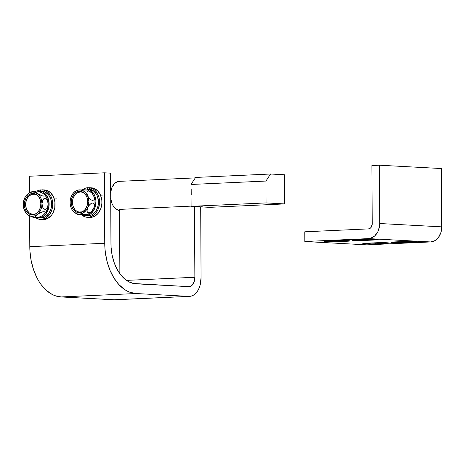 <?xml version="1.0" encoding="UTF-8"?>
<svg xmlns="http://www.w3.org/2000/svg" width="465" height="465" viewBox="0 0 465 465"><rect width="100%" height="100%" fill="white"/><g stroke="black" fill="none" stroke-linecap="round" stroke-linejoin="round"><path stroke-width="0.7" d="M191.098 206.344L190.981 184.477L195.596 177.438L270.554 174.015L284.51 174.764L284.667 203.92L266.05 202.92L265.939 181.054L190.981 184.477L191.098 206.344L266.05 202.92L191.098 206.344L209.709 207.344L191.098 206.344M209.709 207.344L284.667 203.92L209.709 207.344M284.51 174.764L284.667 203.92L266.05 202.92L265.939 181.054L270.554 174.015L284.51 174.764M265.939 181.054L190.981 184.477L195.596 177.438L270.554 174.015L265.939 181.054M199.165 206.849L195.777 206.594A14.595 9.294 87.4 0 0 197.59 206.972A14.595 9.294 87.4 0 0 198.183 206.972L200.99 206.844A14.595 9.294 -92.6 0 1 200.403 206.844L197.59 206.972L200.403 206.844L198.584 206.466M189.546 296.368A19.46 12.392 -92.6 0 0 201.066 277.599L200.694 206.861L201.066 277.599L200.159 284.987L199.032 288.283L197.503 291.142L195.631 293.462L193.498 295.141L191.179 296.124L188.755 296.368L136.024 293.531L129.968 292.27L127.009 290.951L124.132 289.189L118.744 284.411L114.012 278.117L110.118 270.549L107.206 261.993L105.392 252.78L104.921 248.037L104.381 172.811L110.583 173.143L111.094 247.421L112.082 254.942L113.977 262.086L116.715 268.567L120.185 274.141L124.248 278.593L126.463 280.343L128.759 281.749L133.536 283.493L188.709 286.649L189.918 286.527L192.144 285.196L194.405 280.959L194.858 277.262L194.492 206.524L194.858 277.262L126.521 280.383L194.858 277.262A9.73 6.196 -92.6 0 1 189.098 286.649A9.73 6.196 -92.6 0 1 188.709 286.649L135.972 283.813A38.92 24.779 -92.6 0 1 110.955 243.602L110.583 173.143L104.381 172.811L29.423 176.235L104.381 172.811L104.747 243.271L29.795 246.688A48.651 30.975 87.4 0 0 61.066 296.949L136.024 293.531L188.755 296.368L113.803 299.786A19.46 12.392 87.4 0 0 114.588 299.791L189.546 296.368A19.46 12.392 -92.6 0 1 188.755 296.368L113.803 299.786L61.066 296.949L136.024 293.531A48.651 30.975 -92.6 0 1 104.747 243.271L29.795 246.688L29.632 215.888L29.795 246.688L29.969 251.46L31.202 260.871L33.579 269.793L36.997 277.896L39.06 281.54L41.333 284.865L46.413 290.427L52.051 294.374L55.01 295.694L61.066 296.949L114.64 299.791M119.871 273.716L119.534 209.395L191.098 206.129L119.534 209.395L119.871 273.716M29.51 192.743L29.423 176.235L29.51 192.743M202.217 206.663L200.403 206.844M191.214 194.62L191.185 188.93M119.825 210.523L116.262 209.221L113.222 205.896L112.053 203.629L110.641 198.299M110.606 192.609L111.972 187.43L114.518 183.547L117.86 181.548L119.674 181.367M195.306 177.886L119.087 181.367A14.595 9.294 87.4 0 0 110.682 192.062M110.716 198.851A14.595 9.294 87.4 0 0 119.54 210.5M38.27 196.154A10.096 7.771 -86.9 0 0 30.01 195.242A10.096 7.771 -86.9 0 0 25.616 204.548L24.372 204.53A10.701 8.236 93.1 0 1 29.179 194.562A10.701 8.236 93.1 0 1 38.037 195.893A10.701 8.236 93.1 0 1 40.862 203.775A10.701 8.236 93.1 0 1 37.119 212.947A10.701 8.236 93.1 0 1 28.714 213.714A10.701 8.236 93.1 0 1 24.372 204.53L25.616 204.548L25.755 202.577L26.9 198.886L29.033 196.009L31.823 194.376L34.858 194.236M35.264 191.162L32.195 191.51L27.877 193.847A12.16 9.358 93.1 0 1 37.247 193.417L35.503 191.365L36.607 190.97L38.188 191.26L42.716 193.271L44.599 194.69L45.198 195.812L44.082 196.201L42.501 195.91L37.247 193.417A12.16 9.358 93.1 0 1 41.989 203.728A12.16 9.358 93.1 0 1 37.357 214.458L39.787 212.918L42.582 211.86L44.163 211.674L45.285 212.319L45.059 213.203L43.565 214.795L41.135 216.335L38.351 217.393L36.2 217.486L35.636 216.94L35.857 216.056L37.357 214.458A12.16 9.358 93.1 0 1 27.987 214.888L32.312 217.079L35.764 217.515M37.996 217.469L33.23 217.37L27.987 214.888A12.16 9.358 93.1 0 1 26.081 213.098A12.16 9.358 93.1 0 1 23.25 204.583L23.308 205.606L23.25 204.583A12.16 9.358 93.1 0 1 27.086 194.55A12.16 9.358 93.1 0 1 27.877 193.847L27.214 194.428M42.466 215.545L39.269 217.126L36.77 217.579L35.817 217.265L35.654 216.527L37.357 214.458L35.108 215.777L31.457 216.254L29.092 215.539L26.964 214.051L24.535 210.599L23.337 206.164L23.552 201.421L25.145 197.096L27.877 193.847L30.132 192.533L32.556 192.004L34.985 192.307L38.275 194.254L40.013 196.422L41.251 199.107L41.989 203.728L42.797 199.967L43.797 198.741L45.053 198.328L46.32 198.863L47.337 200.206L48.191 204.059A12.16 9.358 -86.9 0 0 45.361 195.544A12.16 9.358 -86.9 0 0 44.832 194.94M26.476 213.528L26.848 213.952M44.477 194.591L43.454 193.754L44.966 195.114L45.029 196.044L42.501 195.91L39.699 194.829L36.619 192.946L35.503 191.365L36.718 190.981L33.445 191.173M33.12 191.243L30.318 192.301L27.237 194.405M44.355 214.092A12.16 9.358 -86.9 0 0 48.191 204.059L47.383 207.814L46.39 209.047L45.134 209.459L43.867 208.925L42.844 207.588L41.989 203.728L41.687 206.884L40.763 209.855L39.287 212.441L37.357 214.458L40.717 212.488L43.425 211.703L44.733 211.773L45.285 212.319L44.332 214.115M23.297 203.56L23.25 204.583L23.297 203.56M35.299 215.876L35.828 216.109M44.28 214.162L46.971 210.192L48.122 205.646L48.104 202.478L47.453 199.444L45.401 195.596M36.607 190.97L39.112 191.551L42.35 193.103M36.322 194.742L37.671 195.614M34.962 214.016L31.928 214.156L29.121 212.778L26.958 210.093L25.778 206.512L25.616 204.548A10.096 7.771 -86.9 0 0 29.58 213.121A10.096 7.771 -86.9 0 0 37.38 212.708M40.862 203.775L40.217 199.718L38.409 196.329L35.724 194.132L32.562 193.463L29.411 194.422L27.993 195.474L25.732 198.526L24.523 202.438L24.546 206.611L25.023 208.593L26.831 211.982L29.516 214.173L32.678 214.842L35.828 213.888L38.49 211.447L40.257 207.896L40.862 203.775M44.599 194.69L44.966 195.114M41.989 203.728L42.437 200.799L43.797 198.741L45.053 198.328L46.872 199.45L47.976 202.031L48.145 205.077L47.383 207.814L46.39 209.047L45.134 209.459L43.315 208.337L42.478 206.716L41.989 203.728M38.351 217.393L37.502 217.55M44.192 214.249L43.565 214.795M81.811 211.877L78.777 212.017L75.964 210.639L74.778 209.436L73.075 206.245L72.464 202.409L73.034 198.526L74.708 195.178L77.219 192.876L80.189 191.975A10.096 7.771 -86.9 0 0 72.464 202.409A10.096 7.771 -86.9 0 0 80.294 212.139L79.521 212.703A10.701 8.236 93.1 0 1 71.221 202.391A10.701 8.236 93.1 0 1 79.41 191.324L80.189 191.975L81.706 192.097M71.761 195.41L71.319 196.311A12.16 9.358 93.1 0 1 73.976 192.37A12.16 9.358 93.1 0 1 79.405 189.865A12.16 9.358 93.1 0 1 87.548 195.573A12.16 9.358 93.1 0 1 87.612 207.716L89.885 204.408L91.378 203.327L92.826 202.967L93.913 203.449L94.436 204.635L93.814 208.053A12.16 9.358 -86.9 0 0 93.75 195.905L94.436 198.381L94.232 199.671L92.831 200.462L91.384 199.996L89.873 198.851L88.001 196.445L86.972 193.87L87.071 191.801L88.478 191.016L89.925 191.487L92.134 193.37L93.75 195.905A12.16 9.358 -86.9 0 0 92.151 193.33M87.914 214.295L91.175 211.976A12.16 9.358 -86.9 0 0 93.814 208.053L91.535 211.372L90.041 212.447L88.594 212.801L87.513 212.319L86.99 211.127L87.612 207.716A12.16 9.358 93.1 0 1 79.532 214.162L87.937 214.266L79.986 214.574L77.324 214.394L79.532 214.162A12.16 9.358 93.1 0 1 72.988 211.034A12.16 9.358 93.1 0 1 71.383 208.46A12.16 9.358 93.1 0 1 71.319 196.311L70.982 197.212M87.414 190.075L79.405 189.865L82.991 190.627L86.048 193.12L88.1 196.968L88.838 201.589L88.147 206.268L86.135 210.302L83.113 213.075L79.532 214.162L86.955 214.336M84.508 214.446L77.324 214.394L79.532 214.162L77.103 213.859L74.836 212.749L72.069 209.75L70.837 207.059L70.186 204.025L70.169 200.851L71.319 196.311L72.796 193.725L74.726 191.708L76.981 190.394L79.405 189.865L77.312 190.144M87.699 189.923L77.202 190.098M71.383 208.46L71.831 209.326M91.146 212.005L93.814 208.053L94.97 203.507L94.953 200.339L94.302 197.305L92.25 193.457M91.326 192.452L89.199 190.964M83.171 192.603L84.52 193.475M85.112 194.015A10.096 7.771 -86.9 0 0 80.189 191.975L79.41 191.324A10.701 8.236 93.1 0 1 84.88 193.754A10.701 8.236 93.1 0 1 83.962 210.808A10.701 8.236 93.1 0 1 79.521 212.703L80.294 212.139A10.096 7.771 -86.9 0 0 84.223 210.569M79.41 191.324L76.26 192.283L73.598 194.725L71.825 198.27L71.221 202.391L71.872 206.454L73.673 209.843L76.365 212.034L79.521 212.703L82.671 211.749L85.333 209.308L87.106 205.757L87.711 201.636L87.06 197.579L85.258 194.19L82.572 191.993L79.41 191.324M93.75 195.905L94.436 198.381L94.232 199.671L92.831 200.462L91.384 199.996L89.873 198.851L88.001 196.445L86.972 193.87L87.071 191.801L88.478 191.016L89.925 191.487L92.134 193.37L93.75 195.905M87.612 207.716L89.204 205.135L91.378 203.327L92.826 202.967L94.25 203.972L94.378 206.257L93.378 208.948L91.535 211.372L90.041 212.447L88.594 212.801L87.176 211.79L86.955 210.354L87.612 207.716M39.542 191.127A13.38 10.294 93.1 0 0 38.752 191.127L37.961 191.202A13.38 10.294 93.1 0 1 38.752 191.127L42.704 191.964L46.064 194.707L48.319 198.939L49.127 204.019L48.372 209.169L46.163 213.604L42.832 216.655L38.891 217.853A13.38 10.294 93.1 0 1 38.107 217.847A13.38 10.294 93.1 0 1 36.723 217.649L38.891 217.853A13.38 10.294 93.1 0 0 49.127 204.53A13.38 10.294 93.1 0 0 39.542 191.127L42.024 191.26A13.38 10.294 -86.9 0 0 41.234 191.26M38.107 217.847L40.589 217.98A13.38 10.294 -86.9 0 0 41.373 217.986L45.314 216.789L48.645 213.737L50.854 209.302L51.609 204.152L50.801 199.072L48.546 194.841L45.186 192.097L41.978 191.26M39.362 217.818L41.373 217.986A13.38 10.294 -86.9 0 0 51.609 204.664A13.38 10.294 -86.9 0 0 42.024 191.26M43.71 219.567L47.976 218.3L51.609 215.068L53.022 212.854L54.777 207.628L54.917 201.984L53.423 196.742L50.511 192.655L46.605 190.325L42.123 189.807A14.839 11.422 93.1 0 1 52.708 205.251A14.839 11.422 93.1 0 1 40.507 219.439A14.839 11.422 93.1 0 1 35.631 217.696L39.205 219.271L41.385 219.439L45.646 218.172L49.284 214.94L51.766 210.215L52.731 204.681L52.039 199.136L51.098 196.614L48.186 192.533L44.28 190.197L42.123 189.807L44.448 189.929A14.839 11.422 -86.9 0 1 55.033 205.373A14.839 11.422 -86.9 0 1 42.832 219.561L40.507 219.439M40.333 189.889L42.117 189.982L40.333 189.889L40.414 191.173L40.333 189.889A14.839 11.422 93.1 0 0 37.055 191.016L40.333 189.889M42.042 191.26L42.123 189.807L42.042 191.26M86.391 188.988A13.38 10.294 93.1 0 0 82.421 189.784L84.81 189.063L86.833 189.023L90.663 190.47L93.145 190.604A13.38 10.294 -86.9 0 0 88.873 189.121L86.391 188.988A13.38 10.294 93.1 0 1 90.663 190.47A13.38 10.294 93.1 0 1 95.552 205.774A13.38 10.294 93.1 0 1 84.95 215.708A13.38 10.294 93.1 0 1 81.253 214.586L84.508 215.673L86.531 215.638L90.396 214.051L93.541 210.692L95.488 206.053L95.941 200.857L94.831 195.887L93.732 193.725L90.663 190.47L93.145 190.604L91.291 189.633L88.832 189.121M86.99 215.806L91.001 215.225L92.878 214.185L96.022 210.819L97.97 206.187L98.423 200.99L97.313 196.021L96.214 193.858L93.145 190.604A13.38 10.294 -86.9 0 1 98.034 205.908A13.38 10.294 -86.9 0 1 87.432 215.841L84.95 215.708M89.652 217.422L92.233 217.19L94.354 216.411L98.092 213.389L100.725 208.802L101.876 203.321L101.835 200.485L100.521 195.155L97.755 190.906L93.936 188.348L89.472 187.709A14.839 11.422 93.1 0 1 99.533 203.438A14.839 11.422 93.1 0 1 87.356 217.3A14.839 11.422 93.1 0 1 81.34 214.638L83.491 216.19L85.56 217.016L89.908 217.062L94 215.004L97.249 211.127L98.4 208.675L99.551 203.193L99.051 197.608L98.196 195.033L95.43 190.784L93.616 189.261L89.472 187.709L91.797 187.837A14.839 11.422 -86.9 0 1 101.858 203.56A14.839 11.422 -86.9 0 1 89.681 217.422L87.356 217.3M87.682 187.686L89.466 187.784L87.682 187.686L87.722 189.063L87.682 187.686A14.839 11.422 93.1 0 0 82.683 189.668L85.514 188.156L87.682 187.686M89.344 189.162L89.472 187.709L89.344 189.162M368.489 228.89L304.778 231.803L304.831 241.521L368.542 238.609L430.584 241.945L366.873 244.857L304.831 241.521L366.873 244.857L430.584 241.945A14.595 11.23 -86.9 0 0 441.75 226.856L379.707 223.52L379.405 165.209L371.907 165.552L372.215 223.863L371.907 165.552L379.405 165.209L441.442 168.545L379.405 165.209L379.707 223.52L379.51 226.374L377.859 231.704L374.778 235.865L370.733 238.231L368.542 238.609L304.831 241.521L304.778 231.803L368.489 228.89L369.925 228.455L371.134 227.344L372.215 223.863A4.865 3.743 93.1 0 1 368.489 228.89M365.072 240.428L378.208 239.678L369.53 239.306L354.993 239.882L352.162 240.161L353.941 240.434L365.072 240.428A7.905 0.384 -0.3 0 1 356.667 240.521A7.905 0.384 -0.3 0 1 352.127 240.196A7.905 0.384 -0.3 0 1 354.993 239.882L365.298 239.411A7.905 0.384 -0.3 0 1 373.703 239.318A7.905 0.384 -0.3 0 1 378.243 239.644A7.905 0.384 -0.3 0 1 375.377 239.957L375.377 239.359L375.377 239.957L365.072 240.428L365.066 239.423L365.072 240.428M386.043 243.323L388.874 243.05L387.095 242.777L375.964 242.782L362.828 243.526L371.506 243.904L386.043 243.323L375.737 243.794A7.905 0.384 -0.3 0 1 367.333 243.893A7.905 0.384 -0.3 0 1 362.793 243.567A7.905 0.384 -0.3 0 1 365.659 243.253L375.964 242.782A7.905 0.384 -0.3 0 1 384.369 242.689A7.905 0.384 -0.3 0 1 388.909 243.015A7.905 0.384 -0.3 0 1 386.043 243.323L386.043 242.73L386.043 243.323M414.152 242.044L416.983 241.765L415.204 241.492L404.073 241.498L390.937 242.248L399.615 242.62L414.152 242.044L403.847 242.515A7.905 0.384 -0.3 0 1 395.442 242.608A7.905 0.384 -0.3 0 1 390.902 242.282A7.905 0.384 -0.3 0 1 393.768 241.969L404.073 241.498A7.905 0.384 -0.3 0 1 412.478 241.405A7.905 0.384 -0.3 0 1 417.018 241.73A7.905 0.384 -0.3 0 1 414.152 242.044L414.152 241.445L414.152 242.044M336.962 241.707L350.099 240.963L341.42 240.585L325.791 241.225L324.059 241.521L325.831 241.719L336.962 241.707A7.905 0.384 -0.3 0 1 328.557 241.806A7.905 0.384 -0.3 0 1 324.018 241.48A7.905 0.384 -0.3 0 1 326.883 241.166L337.189 240.696A7.905 0.384 -0.3 0 1 345.594 240.603A7.905 0.384 -0.3 0 1 350.133 240.928A7.905 0.384 -0.3 0 1 347.268 241.236L347.268 240.643L347.268 241.236L336.962 241.707L336.956 240.707L336.962 241.707M441.442 168.545L441.75 226.856L440.925 232.477L438.512 237.313L436.815 239.208L434.88 240.643L430.584 241.945L368.542 238.609A14.595 11.23 93.1 0 0 379.707 223.52L441.75 226.856L441.442 168.545M403.841 241.509L403.847 242.515L403.841 241.509M375.732 242.794L375.737 243.794L375.732 242.794M26.79 213.894L26.11 213.133M45.332 195.509L44.652 194.748M53.952 197.991L56.666 198.137M100.8 195.852L103.509 195.998M73.958 192.388L77.225 190.069M92.18 193.37L87.786 189.947M72.959 210.994L77.353 214.412"/></g></svg>

